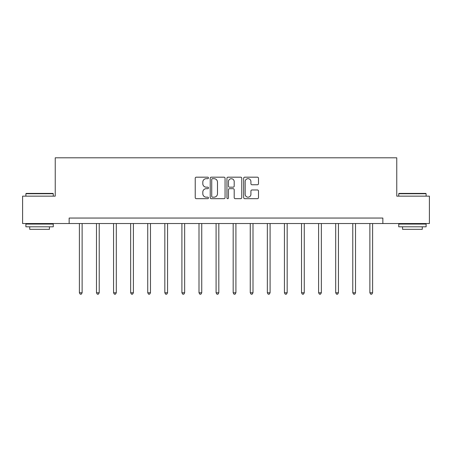 <?xml version="1.0" encoding="UTF-8"?>
<svg xmlns="http://www.w3.org/2000/svg" width="452" height="452" viewBox="0 0 452 452"><rect width="100%" height="100%" fill="white"/><g stroke="black" fill="none" stroke-linecap="round" stroke-linejoin="round"><path stroke-width="0.68" d="M208.474 177.93A0.751 0.751 0 0 0 207.722 177.178L196.298 177.178A1.073 1.073 0 0 0 195.224 178.252L195.224 197.603A1.073 1.073 0 0 0 196.298 198.677L207.722 198.677A0.751 0.751 0 0 0 208.474 197.925A0.751 0.751 0 0 0 207.722 197.174L206.242 197.174A3.441 3.441 0 0 1 202.807 193.733L202.807 192.123A3.441 3.441 0 0 1 206.242 188.682L207.722 188.682A0.751 0.751 0 0 0 208.474 187.925A0.751 0.751 0 0 0 207.722 187.173L206.242 187.173A3.441 3.441 0 0 1 202.807 183.732L202.807 182.122A3.441 3.441 0 0 1 206.242 178.681L207.722 178.681A0.751 0.751 0 0 0 208.474 177.93M257.42 184.755A1.073 1.073 0 0 0 258.493 183.681L258.493 178.252A1.073 1.073 0 0 0 257.42 177.178L244.735 177.178A1.073 1.073 0 0 0 243.656 178.252L243.656 197.603A1.073 1.073 0 0 0 244.735 198.677L257.42 198.677A1.073 1.073 0 0 0 258.493 197.603L258.493 191.043A1.073 1.073 0 0 0 257.42 189.97L251.99 189.97A1.073 1.073 0 0 0 250.916 191.043L250.916 194.298A2.876 2.876 0 0 1 248.041 197.174A2.876 2.876 0 0 1 245.165 194.298L245.165 181.557A2.876 2.876 0 0 1 248.041 178.681A2.876 2.876 0 0 1 250.916 181.557L250.916 183.681A1.073 1.073 0 0 0 251.99 184.755L257.42 184.755M69.15 223.525L22.6 223.525L22.6 196.14L55.24 196.14L55.24 157.804L396.76 157.804L396.76 196.14L429.4 196.14L429.4 223.525L382.85 223.525L382.85 218.05L69.15 218.05L69.15 223.525L382.85 223.525M225.056 178.252A1.073 1.073 0 0 0 223.983 177.178L211.299 177.178A1.073 1.073 0 0 0 210.225 178.252L210.225 197.603A1.073 1.073 0 0 0 211.299 198.677L223.983 198.677A1.073 1.073 0 0 0 225.056 197.603L225.056 178.252M228.017 177.178L240.701 177.178A1.073 1.073 0 0 1 241.775 178.252L241.775 197.603A1.073 1.073 0 0 1 240.701 198.677L235.272 198.677A1.073 1.073 0 0 1 234.198 197.603L234.198 189.755A1.073 1.073 0 0 0 233.125 188.682L229.52 188.682A1.073 1.073 0 0 0 228.446 189.755L228.446 197.925A0.751 0.751 0 0 1 227.695 198.677A0.751 0.751 0 0 1 226.944 197.925L226.944 178.252A1.073 1.073 0 0 1 228.017 177.178M212.48 178.681A0.751 0.751 0 0 0 211.728 179.433L211.728 196.422A0.751 0.751 0 0 0 212.48 197.174L214.039 197.174A3.441 3.441 0 0 0 217.48 193.733L217.48 182.122A3.441 3.441 0 0 0 214.039 178.681L212.48 178.681M234.198 181.608A2.876 2.876 0 0 0 231.322 178.732A2.876 2.876 0 0 0 228.446 181.608L228.446 186.1A1.073 1.073 0 0 0 229.52 187.173L233.125 187.173A1.073 1.073 0 0 0 234.198 186.1L234.198 181.608M79.394 223.525L79.394 292.772L82.128 292.772L82.128 223.525M82.128 292.772L81.309 294.195L80.213 294.195L79.394 292.772M26.216 193.405L52.941 193.405L53.268 193.733L25.888 193.733L26.216 193.405M39.578 226.808L25.888 226.808L25.888 224.073L53.268 224.073L53.268 226.808L39.578 226.808M49.437 226.808L49.437 229.328L29.719 229.328L29.719 226.808M399.059 193.405L425.784 193.405L426.112 193.733L398.732 193.733L399.059 193.405M412.422 226.808L398.732 226.808L398.732 224.073L426.112 224.073L426.112 226.808L412.422 226.808M422.281 226.808L422.281 229.328L402.562 229.328L402.562 226.808M96.479 223.525L96.479 292.772L99.22 292.772L99.22 223.525M99.22 292.772L98.395 294.195L97.299 294.195L96.479 292.772M113.565 223.525L113.565 292.772L116.305 292.772L116.305 223.525M116.305 292.772L115.48 294.195L114.39 294.195L113.565 292.772M130.651 223.525L130.651 292.772L133.391 292.772L133.391 223.525M133.391 292.772L132.572 294.195L131.475 294.195L130.651 292.772M147.742 223.525L147.742 292.772L150.476 292.772L150.476 223.525M150.476 292.772L149.657 294.195L148.561 294.195L147.742 292.772M164.827 223.525L164.827 292.772L167.568 292.772L167.568 223.525M167.568 292.772L166.743 294.195L165.647 294.195L164.827 292.772M181.913 223.525L181.913 292.772L184.653 292.772L184.653 223.525M184.653 292.772L183.828 294.195L182.732 294.195L181.913 292.772M198.999 223.525L198.999 292.772L201.739 292.772L201.739 223.525M201.739 292.772L200.92 294.195L199.824 294.195L198.999 292.772M216.09 223.525L216.09 292.772L218.824 292.772L218.824 223.525M218.824 292.772L218.005 294.195L216.909 294.195L216.09 292.772M233.175 223.525L233.175 292.772L235.91 292.772L235.91 223.525M235.91 292.772L235.091 294.195L233.995 294.195L233.175 292.772M250.261 223.525L250.261 292.772L253.001 292.772L253.001 223.525M253.001 292.772L252.176 294.195L251.08 294.195L250.261 292.772M267.347 223.525L267.347 292.772L270.087 292.772L270.087 223.525M270.087 292.772L269.268 294.195L268.172 294.195L267.347 292.772M284.432 223.525L284.432 292.772L287.173 292.772L287.173 223.525M287.173 292.772L286.353 294.195L285.257 294.195L284.432 292.772M301.524 223.525L301.524 292.772L304.258 292.772L304.258 223.525M304.258 292.772L303.439 294.195L302.343 294.195L301.524 292.772M318.609 223.525L318.609 292.772L321.349 292.772L321.349 223.525M321.349 292.772L320.524 294.195L319.428 294.195L318.609 292.772M335.695 223.525L335.695 292.772L338.435 292.772L338.435 223.525M338.435 292.772L337.61 294.195L336.52 294.195L335.695 292.772M352.78 223.525L352.78 292.772L355.521 292.772L355.521 223.525M355.521 292.772L354.701 294.195L353.605 294.195L352.78 292.772M369.872 223.525L369.872 292.772L372.606 292.772L372.606 223.525M372.606 292.772L371.787 294.195L370.691 294.195L369.872 292.772M25.888 196.14L25.888 193.733M32.132 224.073L32.132 223.525M47.025 224.073L47.025 223.525M53.268 196.14L53.268 193.733M398.732 196.14L398.732 193.733M404.975 224.073L404.975 223.525M419.868 224.073L419.868 223.525M426.112 196.14L426.112 193.733"/></g></svg>
